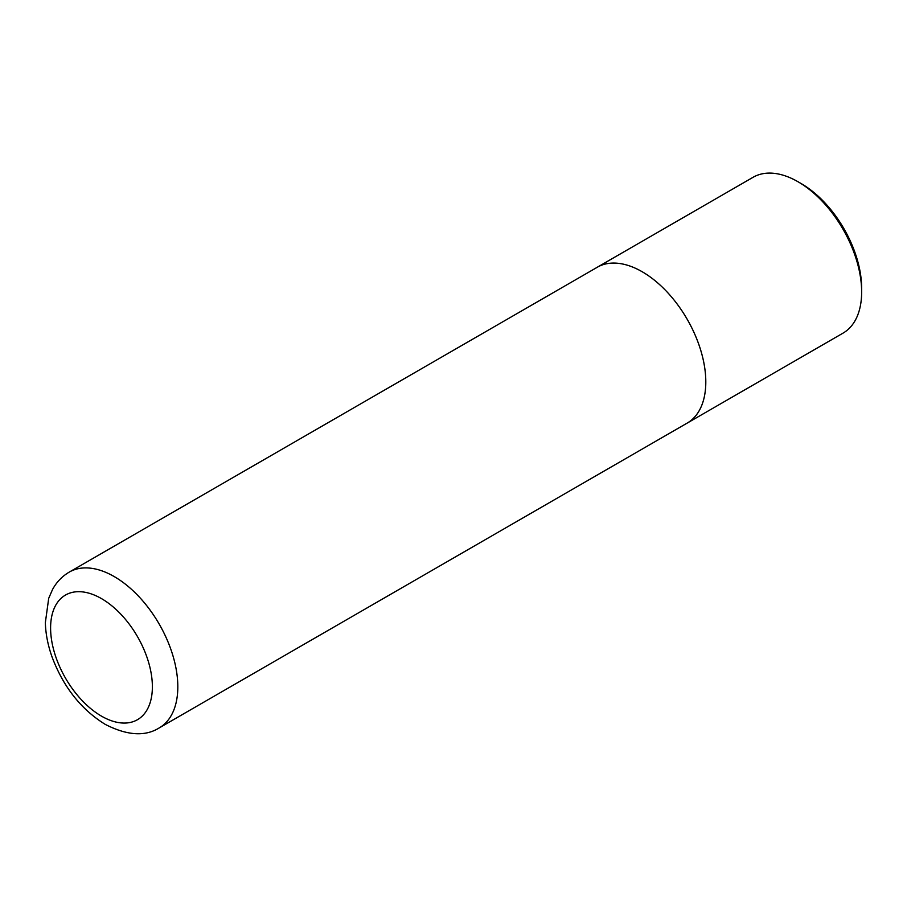 <?xml version="1.0" encoding="UTF-8"?>
<svg xmlns="http://www.w3.org/2000/svg" width="907" height="907" viewBox="0 0 907 907"><rect width="100%" height="100%" fill="white"/><g stroke="black" fill="none" stroke-linecap="round" stroke-linejoin="round"><path stroke-width="1.36" d="M801.21 183.599L798.035 181.763L801.21 183.599A85.473 49.352 60 0 1 861.65 288.279L861.65 291.952A89.974 51.948 -120 0 0 798.035 181.763L798.035 181.763A89.974 51.948 -120 0 0 753.048 177.307L597.203 267.282A89.974 51.948 60 0 1 642.179 271.737A89.963 51.937 60 0 1 700.952 351.02A89.963 51.937 60 0 1 687.166 423.104A89.974 51.948 60 0 1 686.531 423.478M596.568 267.656A89.974 51.948 60 0 1 597.203 267.282A89.963 51.937 60 0 1 642.179 271.749A89.974 51.948 60 0 1 700.964 351.02A89.974 51.948 60 0 1 687.166 423.115L843.011 333.141A89.974 51.948 -120 0 0 861.65 291.952M114.203 576.569A89.963 51.937 60 0 1 172.976 655.852A89.963 51.937 60 0 1 159.19 727.936C145.052 736.745 127.059 735.554 105.212 724.364C81.142 709.444 63.479 687.121 52.209 657.382C47.946 645.535 45.656 633.959 45.35 622.633L48.706 598.325L52.515 589.539C56.529 582.124 62.107 576.319 69.227 572.113A89.963 51.937 60 0 1 114.203 576.569M101.482 716.133A71.97 41.552 -120 0 0 152.376 686.746A71.97 41.552 -120 0 0 101.482 598.609A71.97 41.552 -120 0 0 50.599 627.995A71.97 41.552 -120 0 0 101.482 716.133M159.19 727.936L687.166 423.104M69.227 572.113L597.203 267.293"/></g></svg>
